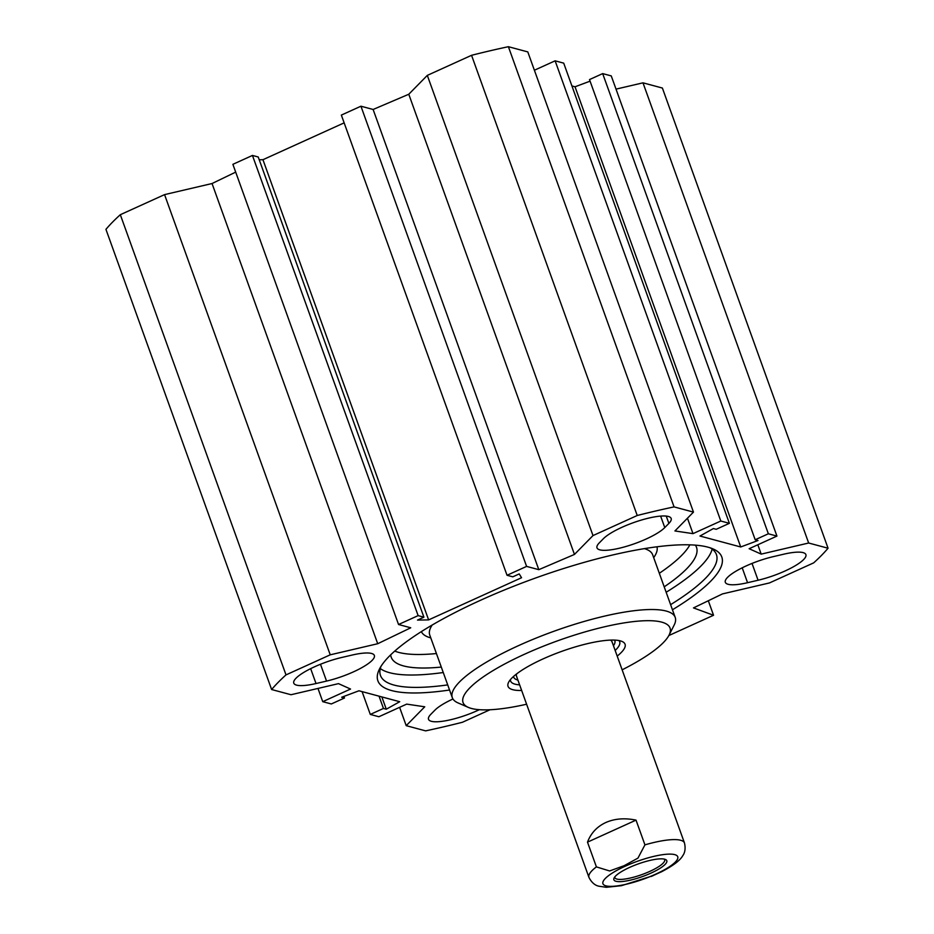 <?xml version="1.0" encoding="UTF-8"?>
<svg xmlns="http://www.w3.org/2000/svg" width="934" height="934" viewBox="0 0 934 934"><rect width="100%" height="100%" fill="white"/><g stroke="black" fill="none" stroke-linecap="round" stroke-linejoin="round"><path stroke-width="1.4" d="M235.683 172.125L212.041 183.531L164.559 194.622L120.323 214.703A308.827 73.144 160.2 0 0 105.939 229.344L271.619 689.525A308.827 73.144 -19.8 0 1 286.002 674.897L330.239 654.816L377.721 643.724L410.75 627.788L398.549 624.507L418.128 615.623L423.908 617.176L417.498 620.083L428.624 619.896L521.557 577.726L519.211 573.92L512.813 576.827L507.034 575.274L526.601 566.401L538.801 569.67L574.457 554.434L592.997 535.579L637.233 515.498A308.827 73.144 -19.8 0 1 674.068 506.893L693.472 512.101L527.792 51.907L508.388 46.7A308.827 73.144 160.2 0 0 471.553 55.304L427.317 75.385L408.777 94.252L373.121 109.476L360.933 106.207L341.354 115.092L507.034 575.274M423.908 617.176L258.228 156.994L252.449 155.441L232.881 164.326L398.549 624.507M344.156 122.856L262.944 159.714L259.232 159.772M534.388 70.237L555.123 60.827L563.704 63.138L729.384 523.32L720.803 521.02L692.993 533.641L674.932 530.956L693.472 512.101M571.912 85.951L575.029 86.78L590.078 81.165M755.186 539.759L589.506 79.577L602.675 73.599L611.256 75.899L776.936 536.093L768.355 533.781L755.186 539.759L757.999 540.517L740.709 546.974L699.963 536.034L713.401 528.551L716.215 529.298L729.384 523.32M616.02 89.127L642.989 82.834L808.657 543.016L828.061 548.223A308.827 73.144 -19.8 0 1 813.677 562.863L769.441 582.944L722.484 593.907L693.483 607.906L713.541 615.261L668.849 635.54M828.061 548.223L662.381 88.041L642.989 82.834M773.13 556.676L783.661 554.212A37.232 8.815 -19.8 0 1 805.902 554.621A37.232 8.815 -19.8 0 1 758.081 580.236L747.562 582.699A37.232 8.815 -19.8 0 1 725.321 582.302A37.232 8.815 -19.8 0 1 773.13 556.676M352.118 655.061A37.232 8.815 -19.8 0 1 374.359 655.458A37.232 8.815 -19.8 0 1 326.55 681.084L316.019 683.536A37.232 8.815 -19.8 0 1 293.778 683.139A37.232 8.815 -19.8 0 1 341.587 657.513L352.118 655.061M599.278 542.888L603.387 538.708A37.232 8.815 -19.8 0 1 641.168 520.121A37.232 8.815 -19.8 0 1 671.161 518.452A37.232 8.815 -19.8 0 1 668.884 523.402L664.774 527.582A37.232 8.815 -19.8 0 1 626.994 546.18A37.232 8.815 -19.8 0 1 597.001 547.849A37.232 8.815 -19.8 0 1 599.278 542.888M479.376 709.688A37.232 8.815 -19.8 0 1 428.519 719.308A37.232 8.815 -19.8 0 1 430.796 714.347L434.905 710.167A37.232 8.815 -19.8 0 1 452.955 698.994M271.619 689.525L291.011 694.733L338.493 683.641L350.542 689.047L322.744 701.668L331.325 703.967L344.494 697.99L341.681 697.243L358.971 690.786L399.717 701.714L386.279 709.21L383.465 708.451L370.296 714.428L378.877 716.74L406.687 704.119L424.748 706.793L406.208 725.66L399.612 707.33M490 709.758L462.447 722.262A308.827 73.144 -19.8 0 1 425.612 730.867L406.208 725.66M808.657 543.016L761.187 554.119L749.138 548.713L776.936 536.093M672.457 609.762A182.76 43.279 160.2 0 0 713.027 548.912A182.76 43.279 160.2 0 0 480.543 600.27A182.76 43.279 160.2 0 0 379.496 668.989A182.76 43.279 160.2 0 0 449.558 690.016M262.944 159.714L428.624 619.896M708.322 600.749L713.541 615.261M710.26 547.861A178.522 42.287 -19.8 0 1 716.413 554.539A178.522 42.287 -19.8 0 1 670.612 604.648M447.713 684.902A178.522 42.287 -19.8 0 1 380.477 675.48A178.522 42.287 -19.8 0 1 380.967 666.409M712.152 549.087A178.522 42.287 -19.8 0 1 666.152 592.273M443.253 672.527A178.522 42.287 -19.8 0 1 380.29 668.557M343.922 696.402L344.494 697.99M317.98 688.44L322.744 701.668M362.088 691.615L370.296 714.428M379.041 696.169L383.465 708.451M381.854 696.927L386.279 709.21M555.123 60.827L720.803 521.02M687.447 518.23L692.993 533.641M757.824 544.767L761.187 554.119M602.675 73.599L768.355 533.781M575.029 86.78L740.709 546.974M508.388 46.7L674.068 506.893M120.323 214.703L286.002 674.897M164.559 194.622L330.239 654.816M212.041 183.531L377.721 643.724M252.449 155.441L418.128 615.623M360.933 106.207L526.601 566.401M373.121 109.476L538.801 569.67M408.777 94.252L574.457 554.434M427.317 75.385L592.997 535.579M471.553 55.304L637.233 515.498M664.226 859.093A26.444 6.258 -19.8 0 1 664.658 859.735A26.444 6.258 -19.8 0 1 649.807 871.387A26.444 6.258 -19.8 0 1 614.899 877.656A26.444 6.258 -19.8 0 1 614.829 876.874M651.22 876.466L662.545 871.259M587.498 842.141C590.93 833.14 597.024 826.613 605.769 822.539C614.63 818.616 624.718 817.81 636.031 820.122L644.939 844.861L637.957 858.112L624.192 865.666L609.633 870.967L596.406 866.892L587.498 842.141L636.031 820.122M650.998 873.103A28.137 6.666 160.2 0 0 665.452 859.467A28.137 6.666 160.2 0 0 638.074 863.973A28.137 6.666 160.2 0 0 614.117 877.96A28.137 6.666 160.2 0 0 624.064 881.311A28.137 6.666 160.2 0 0 650.998 873.103M394.755 651.091A162.236 38.422 160.2 0 0 436.423 653.543M659.322 573.289A162.236 38.422 160.2 0 0 689.876 544.849M390.692 654.839A162.236 38.422 160.2 0 0 391.206 657.209A162.236 38.422 160.2 0 0 441.292 667.074M664.202 586.832A162.236 38.422 160.2 0 0 696.495 547.289A162.236 38.422 160.2 0 0 695.386 545.141M613.451 645.698A53.752 12.726 160.2 0 0 615.004 641.506A53.752 12.726 160.2 0 0 614.525 640.105M513.537 676.461A53.752 12.726 160.2 0 0 514.05 677.851A53.752 12.726 160.2 0 0 517.915 680.08M612.237 642.615A50.763 12.025 160.2 0 0 610.521 640.105M516.619 673.916A50.763 12.025 160.2 0 0 516.887 676.952M617.187 656.088A62.193 14.734 160.2 0 0 622.079 641.471A62.193 14.734 160.2 0 0 542.969 658.949A62.193 14.734 160.2 0 0 508.586 682.334A62.193 14.734 160.2 0 0 521.662 690.483M618.915 640.561A57.955 13.73 -19.8 0 1 619.686 641.786A57.955 13.73 -19.8 0 1 615.167 650.449M519.631 684.844A57.955 13.73 -19.8 0 1 510.618 681.049A57.955 13.73 -19.8 0 1 510.431 679.613M526.613 704.224A109.99 26.047 -19.8 0 1 468.331 707.388A109.99 26.047 -19.8 0 1 524.838 654.092A109.99 26.047 -19.8 0 1 630.181 622.009A109.99 26.047 -19.8 0 1 669.059 635.12A109.99 26.047 -19.8 0 1 622.137 669.83M669.059 635.12L674.161 625.068A118.455 28.055 160.2 0 0 675.212 617.421A118.455 28.055 160.2 0 0 518.849 645.487A118.455 28.055 160.2 0 0 452.313 697.675A118.455 28.055 160.2 0 0 457.987 702.893L468.331 707.388M747.562 582.699L742.203 567.814M752.033 563.424L758.081 580.236M326.55 681.084L320.49 664.261M310.66 668.651L316.019 683.536M664.774 527.582L660.63 516.093M666.246 516.082L668.884 523.402M653.251 875.613L621.472 885.677L606.294 887.3L598.612 886.168C598.892 886.027 593.207 885.852 588.945 877.388A50.763 12.025 -19.8 0 1 596.406 866.892M644.939 844.861A50.763 12.025 -19.8 0 1 684.482 842.993L612.085 641.903M625.255 866.192A39.765 9.422 -19.8 0 1 677.664 858.743A39.765 9.422 -19.8 0 1 618.086 885.782A39.765 9.422 -19.8 0 1 625.255 866.192M432.185 625.033A118.455 28.055 160.2 0 0 429.757 635.027L452.313 697.675M675.212 617.421L652.656 554.773A118.455 28.055 160.2 0 0 644.413 548.632M421.362 631.617A125.226 29.654 160.2 0 0 430.784 637.887M653.683 557.645A125.226 29.654 160.2 0 0 656.964 546.799M588.945 877.388L516.549 676.298M660.922 872.076C676.216 864.195 680.828 859.023 682.672 855.848C682.38 855.929 686.595 852.17 684.482 842.993M615.004 641.506L614.876 640.117M514.05 677.851L513.268 676.706"/></g></svg>
